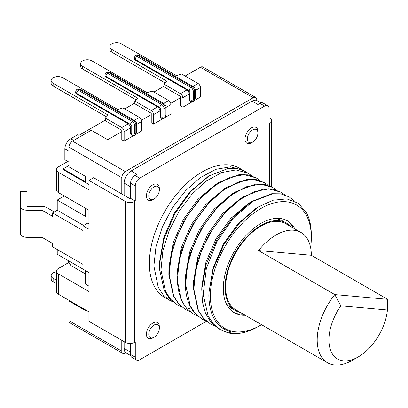 <?xml version="1.0" encoding="UTF-8"?>
<svg xmlns="http://www.w3.org/2000/svg" width="408" height="408" viewBox="0 0 408 408"><rect width="100%" height="100%" fill="white"/><g stroke="black" fill="none" stroke-linecap="round" stroke-linejoin="round"><path stroke-width="0.61" d="M194.213 100.638L200.41 97.058L200.41 87.572A3.32 1.918 -120 0 0 198.064 83.507L181.636 74.021L176.47 75.648L121.431 43.87A6.803 3.927 0 0 0 114.011 43.018A6.803 3.927 0 0 0 109.813 46.65A6.803 3.927 0 0 0 111.807 49.424L166.846 81.202L164.031 84.186L180.458 93.672A3.32 1.918 60 0 1 182.809 97.736L164.031 86.894L164.031 84.186M137.037 56.406L191.02 87.572L192.199 86.894A2.489 1.438 -60 0 1 193.443 86.771L139.454 55.605A2.489 1.438 120 0 0 138.21 55.728A0.831 0.479 180 0 0 137.037 55.728A0.831 0.479 180 0 0 137.037 56.406A2.489 1.438 120 0 0 135.278 59.456A3.32 1.918 180 0 1 134.303 58.099L134.303 58.778A3.32 1.918 0 0 0 135.278 60.134L186.915 89.944A3.32 1.918 -120 0 1 189.261 94.008L182.809 97.736M164.873 117.575L171.069 114L170.952 104.581A3.32 1.918 -120 0 0 168.606 100.516L152.179 91.03L147.013 92.657L91.973 60.879A6.64 3.835 0 0 0 84.737 60.047A6.64 3.835 0 0 0 80.636 63.587A6.64 3.835 0 0 0 82.584 66.3L137.624 98.078L134.808 101.056L151.24 110.543A3.32 1.918 60 0 1 153.587 114.607L153.587 124.093L163.22 118.534M159.921 110.951L159.921 116.372L160.507 116.708L160.507 108.579A0.831 0.479 60 0 0 159.921 107.564L105.937 76.393A3.32 1.918 180 0 1 104.963 75.036L104.963 75.715A3.32 1.918 0 0 0 105.937 77.071L157.575 106.886A3.32 1.918 -120 0 1 159.921 110.951L153.587 114.607M135.538 134.518L141.734 130.937L141.734 121.451A3.32 1.918 -120 0 0 139.383 117.387L122.956 107.901L117.79 109.528L62.75 77.749A6.803 3.927 0 0 0 55.335 76.898A6.803 3.927 0 0 0 51.133 80.529A6.803 3.927 0 0 0 53.127 83.303L108.166 115.082L105.351 118.065L121.783 127.551A3.32 1.918 60 0 1 124.129 131.616L124.129 141.102L133.88 135.471M130.58 127.888L130.58 133.309L131.172 133.651A3.32 1.918 -60 0 0 131.855 135.17C134.059 135.594 135.288 136.343 136.593 131.952A2.489 1.438 0 0 1 135.864 132.972L135.864 124.838L134.691 125.516A2.489 1.438 180 0 1 131.172 125.516A0.831 0.479 60 0 0 130.58 124.501L76.597 93.335A3.32 1.918 180 0 1 75.623 91.978L75.623 92.657A3.32 1.918 0 0 0 76.597 94.008L128.234 123.823A3.32 1.918 -120 0 1 130.58 127.888L124.129 131.616M109.813 46.65L109.813 49.358A6.803 3.927 0 0 0 111.807 52.137L165.189 82.957M135.966 99.827L82.584 69.008A6.64 3.835 0 0 1 80.636 66.3L80.636 63.587M153.587 124.093L151.24 122.742L151.24 113.256L134.808 103.77L134.808 101.056M51.133 80.529L51.133 83.237A6.803 3.927 0 0 0 53.127 86.017L106.508 116.836M124.129 141.102L121.783 139.745L121.783 130.259L105.351 120.773L105.351 118.065M189.261 99.43L189.847 99.771A3.32 1.918 -60 0 0 190.536 101.291L189.95 100.949A3.32 1.918 120 0 1 189.261 99.43L189.261 94.008M192.561 101.592L182.927 107.156L182.927 97.67M159.921 116.372A3.32 1.918 120 0 0 160.609 117.892L161.196 118.228A3.32 1.918 -60 0 1 160.507 116.708A2.489 1.438 -0 0 0 164.031 116.708A0.831 0.479 -60 0 0 164.618 117.05A0.831 0.479 -60 0 0 165.204 116.03A2.489 1.438 0 0 0 165.934 115.015L165.934 106.886A2.489 1.438 180 0 1 165.204 107.901L164.031 108.579L164.031 116.708M130.58 133.309A3.32 1.918 120 0 0 131.269 134.829L131.855 135.17M121.783 131.616L107.697 139.745L91.27 130.259L72.491 141.102A4.978 2.876 120 0 0 68.967 147.201L68.967 166.852L85.399 176.338L85.399 181.754L63.102 168.881L63.102 169.56L88.918 184.467M141.525 120.217L151.24 114.607M170.748 103.346L180.576 97.67M67.794 161.43L58.405 166.852A6.64 3.835 180 0 0 56.462 169.56A6.64 3.835 180 0 0 58.405 172.268L88.918 189.888L88.918 180.402L93.616 177.689L121.783 193.953L121.783 177.689A4.978 2.876 -60 0 1 125.302 171.595L253.225 97.736A4.978 2.876 -60 0 1 255.714 97.492L202.904 66.999A4.978 2.876 120 0 0 200.41 67.249L185.156 76.056M180.576 96.451L180.576 105.799L182.927 107.156M68.967 165.495L63.102 168.881M56.462 169.56L56.462 189.888A6.64 3.835 0 0 0 58.405 192.596L88.918 210.217L88.918 229.189L83.053 225.797L83.053 230.54L52.54 212.925L52.54 216.311L41.978 210.217L27.04 210.217A6.64 3.835 180 0 1 20.4 206.382L20.4 191.531L27.04 191.531L27.04 206.382L41.978 206.382A6.64 3.835 180 0 1 46.67 207.504L54.3 211.91M88.918 180.402L125.302 201.404A6.64 3.835 180 0 0 134.691 201.404L135.278 201.067L135.278 185.89A6.309 3.641 -60 0 1 139.735 178.163L264.608 106.07A6.309 3.641 -60 0 1 267.76 105.759A6.309 3.641 -60 0 1 269.066 108.645L269.066 123.823L269.652 123.486A6.64 3.835 180 0 0 271.6 120.773A6.64 3.835 180 0 0 269.652 118.065L269.066 117.728M206.458 321.234L139.735 359.754A6.309 3.641 -60 0 1 136.583 360.07A6.309 3.641 -60 0 1 135.278 357.179L135.278 342.001L134.691 342.343A6.64 3.835 0 0 1 125.302 342.343L88.918 321.336L88.918 311.85L58.405 294.234A6.64 3.835 0 0 1 56.462 291.526L56.462 271.198A6.64 3.835 180 0 1 58.405 268.484L68.967 262.39M41.978 210.217L41.978 237.318L52.54 243.418L52.54 246.804L83.053 264.42L83.053 269.163L88.918 272.554L88.918 291.526L58.405 273.906A6.64 3.835 180 0 1 56.462 271.198M121.783 193.953L124.129 195.31L124.129 183.11A9.96 5.748 120 0 1 131.172 170.916L252.052 101.123A9.96 5.748 120 0 1 257.03 100.633L260.957 102.903M255.714 97.492A4.978 2.876 -60 0 1 256.744 99.771L256.744 100.485M125.919 352.828L125.302 353.185A4.978 2.876 -60 0 1 122.813 353.43A4.978 2.876 -60 0 1 121.783 351.15L121.783 340.308M130.708 355.608L126.189 352.996A9.96 5.748 120 0 1 124.129 348.442L124.129 341.664M130.58 343.449L130.58 354.47A6.309 3.641 120 0 0 130.591 354.751A9.96 5.748 -60 0 1 129.994 351.829L129.994 343.465M124.129 195.31L129.994 198.696L129.994 186.497A9.96 5.748 -60 0 1 130.591 182.886A6.309 3.641 120 0 0 130.58 183.177L130.58 198.354L135.278 201.067M69.554 300.671L68.967 301.012L85.399 310.498L85.399 309.82M68.967 301.012L68.967 320.663A4.978 2.876 120 0 0 70.003 322.937L122.813 353.43M88.918 286.105L85.399 284.07L85.399 270.519L57.232 254.255L57.232 249.512M64.275 195.988L57.232 200.053L85.399 216.311L85.399 208.182M105.351 120.095L78.943 135.344L77.77 134.666L70.732 138.73A8.298 4.789 120 0 0 64.862 148.894L64.862 159.737L68.967 162.109M164.031 86.221L153.938 92.045M134.808 103.091L124.715 108.916M57.232 200.053L57.232 210.217L52.54 212.925M56.462 271.85A6.64 3.835 0 0 0 51.178 275.604A6.64 3.835 0 0 0 53.127 278.312L56.462 280.24M51.178 275.604L51.178 278.99A6.64 3.835 0 0 0 53.127 281.699L56.462 283.626M41.978 237.318L27.04 237.318A6.64 3.835 180 0 1 20.4 233.483L20.4 206.382M83.053 225.797L87.746 223.089L88.918 223.768M83.64 225.461L57.232 210.217M67.794 260.355L70.732 265.44L85.399 273.906M130.591 182.886A6.309 3.641 120 0 1 135.043 175.455L137.037 174.303L131.172 170.916M267.76 105.759L263.068 103.051A6.309 3.641 120 0 0 259.911 103.362L257.917 104.514L252.052 101.123M130.591 354.751A6.309 3.641 120 0 0 131.891 357.357L136.583 360.07M129.994 198.696L130.58 198.354M243.79 170.717L239.516 168.234A74.689 43.12 120 0 0 181.963 188.241A74.689 43.12 120 0 0 149.359 263.405A74.689 43.12 120 0 0 164.827 297.595L173.278 302.17M159.334 328.114L159.334 326.757A9.129 5.268 120 0 0 152.883 323.029A9.129 5.268 120 0 0 146.426 334.213A9.129 5.268 120 0 0 152.883 337.936L154.056 337.258A7.466 4.315 -60 0 1 148.772 334.213A7.466 4.315 -60 0 1 154.056 325.064A7.466 4.315 -60 0 1 159.334 328.114A7.466 4.315 -60 0 1 154.056 337.258M257.917 132.972L257.917 131.616A9.129 5.268 120 0 0 251.461 127.888A9.129 5.268 120 0 0 245.009 139.067A9.129 5.268 120 0 0 251.461 142.795L252.639 142.117A7.466 4.315 -60 0 1 247.355 139.067A7.466 4.315 -60 0 1 252.639 129.923A7.466 4.315 -60 0 1 257.917 132.972A7.466 4.315 -60 0 1 252.639 142.117M159.334 189.888L159.334 188.532A9.129 5.268 120 0 0 152.883 184.804A9.129 5.268 120 0 0 146.426 195.983A9.129 5.268 120 0 0 152.883 199.711L154.056 199.033A7.466 4.315 -60 0 1 148.772 195.983A7.466 4.315 -60 0 1 154.056 186.839A7.466 4.315 -60 0 1 159.334 189.888A7.466 4.315 -60 0 1 154.056 199.033M193.902 314.379L186.767 308.621L181.606 300.737L177.062 279.398L177.097 275.063L181.545 250.089L192.464 225.043L208.355 203.092L226.833 187.349L247.039 179.474L256.183 179.596L264.481 182.646L252.389 179.393L238.252 181.999L223.125 190.286L208.488 203.516L195.539 220.667L185.538 240.123L179.285 260.391L177.404 279.597C177.74 292.184 181.04 302.002 187.313 309.04L193.902 314.379L198.033 316.317M268.194 185.303L264.481 182.646M259.978 180.56L256.265 177.903L244.157 174.649L230.056 177.245L214.934 185.523L200.303 198.742L187.333 215.909L177.317 235.396L171.085 255.576L169.187 274.849L173.742 296.208L178.888 304.072L185.344 309.437L178.546 303.873L173.425 296.055L168.851 274.655L168.886 270.203L173.354 245.274L184.278 220.244L200.195 198.288L218.724 182.539L238.838 174.731L247.957 174.848L256.005 177.755M202.113 319.122L195.187 313.589C188.909 306.541 185.604 296.728 185.278 284.141L185.314 279.715L189.751 254.873L200.68 229.786L216.612 207.789L235.146 192.03L255.286 184.217L264.425 184.339L272.692 187.389L260.62 184.136L246.432 186.752L231.285 195.07L216.668 208.299L203.75 225.415L193.759 244.851L187.512 265.072L185.62 284.34L190.174 305.689L195.299 313.533L202.113 319.122L206.249 321.06M276.41 190.052L272.692 187.389M284.621 194.789L280.908 192.132L268.806 188.879L254.679 191.485L239.557 199.772L224.936 212.991L211.976 230.143L201.96 249.63L195.733 269.805L193.836 289.078L198.38 310.417L203.521 318.286L210.329 323.865L214.465 325.803M210.207 323.794L203.194 318.102L198.074 310.294L193.494 288.884L193.53 284.57L197.941 259.697L208.799 234.697L224.63 212.752L243.255 196.84L263.466 188.96L272.585 189.077L280.908 192.132M243.015 170.253L230.525 166.801L215.944 169.294L200.578 177.449L185.716 190.541L172.579 207.514L162.379 226.833L155.953 246.886L153.877 266.011L158.222 287.273L163.266 295.06L169.952 300.553M177.47 304.893L169.539 298.671L164.286 290.746L159.513 269.265L159.533 264.124L163.95 238.986L174.879 213.654L190.806 191.505L209.177 175.833L228.373 168.351L237.028 168.448L244.519 171.125L248.049 173.16L235.911 169.906L221.707 172.553L206.601 180.866L192.051 194.045L179.132 211.15L169.141 230.561L162.869 250.833L160.976 270.106L165.52 291.45L170.646 299.293L177.47 304.893L181.601 306.831M251.761 175.817L248.044 173.16M294.326 200.955L289.134 196.88L281.418 194.081L272.57 193.876L253.001 201.272L233.458 217.959L217.031 241.475L206.361 268.316L203.189 294.469L208.136 316.027L213.527 324.054L220.631 329.812L218.204 328.409L210.844 322.187L205.505 313.288L202.445 302.134L201.751 289.175L206.193 264.348L217.117 239.266L232.999 217.321L251.588 201.511L271.759 193.703L280.857 193.831L288.966 196.784M261.523 324.671A71.369 41.203 -60 0 1 260.855 325.064L258.504 326.42A74.689 43.12 -60 0 1 228.23 332.882L231.606 331.969C217.041 328.369 209.452 316.353 208.845 295.928L208.896 292.811L213.251 268.739L224.007 244.31L239.736 222.712L258.259 206.989L273.059 200.216L286.829 198.9L298.274 203.22L306.515 212.813C309.697 218.872 311.294 226.272 311.314 235.018L311.314 237.655A71.369 41.203 -60 0 1 310.626 247.661M220.631 329.812L228.23 332.882M185.686 309.636L189.812 311.569M208.202 176.445L189.654 192.076L174.369 213.165L163.878 237.221L159.625 261.635M215.659 184.472L197.916 199.39L183.371 219.428L173.221 242.597L169.024 266.592M223.752 189.292L205.918 204.377L191.398 224.492L181.346 247.62L177.24 271.453M232.04 193.984L214.129 209.11L199.604 229.26L189.577 252.322L185.456 276.022M240.184 198.773L222.375 213.833L207.779 234.07L197.737 257.229L193.667 280.974M248.487 203.459L230.663 218.484L216.082 238.66L205.984 261.89L201.884 285.651M260.855 325.064A71.369 41.203 -60 0 1 210.385 295.928A71.369 41.203 -60 0 1 260.85 208.519A71.369 41.203 -60 0 1 311.314 237.655M258.259 206.989L255.627 208.641L238.303 223.421L223.411 244.066L213.124 267.765L208.896 292.811M294.989 229.005A53.111 30.661 120 0 0 287.405 220.794A53.111 30.661 120 0 0 260.85 223.426A53.111 30.661 120 0 0 226.154 270.229A53.111 30.661 120 0 0 234.294 312.788A53.111 30.661 120 0 0 245.198 315.246M286.513 220.315A53.111 30.661 -60 0 1 293.23 227.99M240.521 312.548A50.623 29.228 -60 0 1 235.544 310.631A50.623 29.228 -60 0 1 229.852 264.022A50.623 29.228 -60 0 1 286.161 222.952A50.623 29.228 -60 0 1 290.312 226.307M243.438 314.231A53.111 30.661 -60 0 1 233.432 312.253M301.002 232.478L285.748 223.671A49.791 28.749 120 0 0 230.362 264.068A49.791 28.749 120 0 0 235.957 309.912L327.496 362.763A49.791 28.749 -60 0 1 321.902 316.919A49.791 28.749 -60 0 1 334.79 294.596L258.504 250.558A49.791 28.749 -60 0 1 301.002 232.478A49.791 28.749 -60 0 1 311.314 255.275L258.504 250.558M358.26 356.908A41.494 23.955 120 0 0 387.416 309.988L340.838 305.827A41.494 23.955 120 0 0 330.388 349.707A41.494 23.955 120 0 0 358.26 356.908L352.395 360.295A49.791 28.749 -60 0 1 327.496 362.763M387.416 309.988L387.6 299.314L311.314 255.275M387.6 299.314L334.79 294.596L340.838 305.827M135.278 60.134L135.278 59.456L189.261 90.622A2.489 1.438 -60 0 1 191.02 87.572A3.32 1.918 60 0 1 193.372 91.637L194.545 90.964L194.545 99.093A2.489 1.438 0 0 0 195.274 98.078L195.274 89.944A2.489 1.438 180 0 1 194.545 90.964A3.32 1.918 -120 0 0 192.199 86.894L138.21 55.728M189.261 90.622A0.831 0.479 60 0 1 189.847 91.637A2.489 1.438 180 0 0 193.372 91.637L193.372 99.771A2.489 1.438 -0 0 1 189.847 99.771L189.847 91.637M200.41 87.572L195.274 90.54M192.928 86.476L198.064 83.507M180.458 93.672L186.915 89.944M163.588 103.413L168.606 100.516M151.24 110.543L157.575 106.886M134.247 120.355L139.383 117.387M121.783 127.551L128.234 123.823M111.807 49.424L111.807 52.137M194.545 99.093A0.831 0.479 -60 0 1 193.958 100.108A0.831 0.479 -60 0 1 193.372 99.771M170.952 104.581L165.934 107.477M141.734 121.451L136.593 124.42M72.491 141.102L125.302 171.595M253.225 97.736L200.41 67.249M121.783 177.689L68.967 147.201M58.405 172.268L58.405 192.596M125.302 342.343L125.302 201.404M58.405 273.906L58.405 294.234M124.129 348.442L129.994 351.829M129.994 186.497L124.129 183.11M68.967 320.663L121.783 351.15M70.732 138.73L73.664 140.423M68.967 151.266L64.862 148.894M53.127 281.699L53.127 278.312M27.04 210.217L27.04 237.318M269.652 185.859L269.652 123.486M135.278 185.89L130.58 183.177M135.043 175.455L139.735 178.163M264.608 106.07L259.911 103.362M134.691 201.404L134.691 342.343M130.58 354.47L135.278 357.179M187.313 309.04L191.051 307.841M248.865 173.66L249.053 175.063M131.172 125.516L131.172 133.651A2.489 1.438 -0 0 0 134.691 133.651A0.831 0.479 -60 0 0 135.278 133.987A0.831 0.479 -60 0 0 135.864 132.972M76.597 94.008L76.597 93.335A2.489 1.438 120 0 1 78.356 90.285L132.345 121.451A3.32 1.918 60 0 1 134.691 125.516L134.691 133.651M53.127 83.303L53.127 86.017M130.58 124.501A2.489 1.438 -60 0 1 132.345 121.451L133.518 120.773A2.489 1.438 -60 0 1 134.762 120.651L80.774 89.485A2.489 1.438 120 0 0 79.529 89.607A0.831 0.479 180 0 0 78.356 89.607A0.831 0.479 180 0 0 78.356 90.285M136.593 131.952L136.593 123.823A2.489 1.438 180 0 1 135.864 124.838A3.32 1.918 -120 0 0 133.518 120.773L79.529 89.607M107.697 73.343L161.685 104.514L162.858 103.836A2.489 1.438 -60 0 1 164.103 103.714L110.114 72.542A2.489 1.438 120 0 0 108.87 72.665A0.831 0.479 180 0 0 107.697 72.665A0.831 0.479 180 0 0 107.697 73.343A2.489 1.438 120 0 0 105.937 76.393L105.937 77.071M165.204 116.03L165.204 107.901A3.32 1.918 -120 0 0 162.858 103.836L108.87 72.665M82.584 66.3L82.584 69.008M159.921 107.564A2.489 1.438 -60 0 1 161.685 104.514A3.32 1.918 60 0 1 164.031 108.579A2.489 1.438 180 0 1 160.507 108.579M139.454 55.605C135.007 54.534 135.028 55.998 134.303 58.099M195.274 89.944C195.473 89.153 194.861 88.092 193.443 86.771M190.536 101.291C192.739 101.714 193.968 102.464 195.274 98.078M271.6 186.772L271.6 120.773M255.923 177.704L256.265 177.903M288.788 196.681L289.134 196.88M209.987 323.666L210.329 323.865M159.559 263.435L159.65 261.008M208.529 176.246L207.647 176.797M185.319 279.715L185.482 275.288M234.656 192.341L231.387 194.397M177.143 274.023L177.271 270.621M226.052 187.848L223.084 189.71M168.912 269.555L169.055 265.776M217.877 183.08L214.965 184.906M193.565 283.677L193.698 280.128M242.622 197.243L239.501 199.201M247.824 203.878L251.588 201.511M201.914 284.748L201.751 289.175M275.864 218.377L281.352 220.177L286.161 222.952M226.43 304.001L230.734 307.856L235.544 310.631M80.774 89.485C76.327 88.409 76.347 89.877 75.623 91.978M136.593 123.823C136.792 123.032 136.185 121.972 134.762 120.651M110.114 72.542C105.667 71.471 105.687 72.94 104.963 75.036M161.196 118.228C163.399 118.651 164.628 119.401 165.934 115.015M165.934 106.886C166.132 106.09 165.52 105.034 164.103 103.714"/></g></svg>
